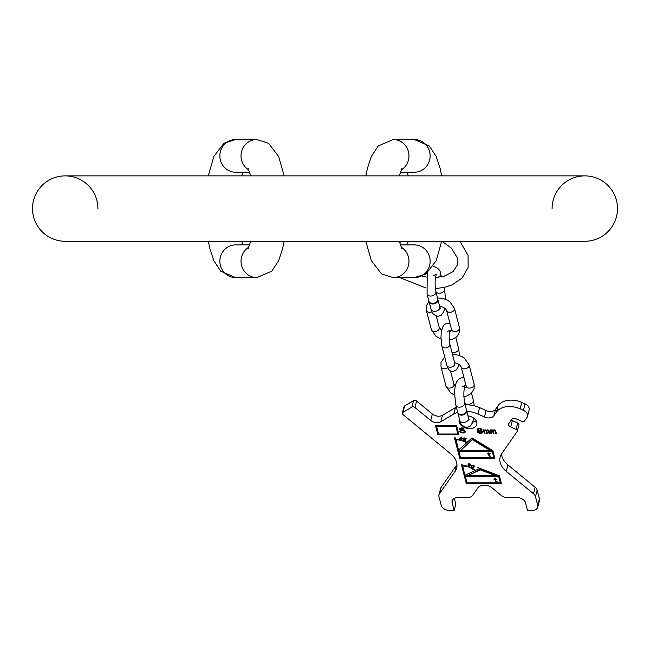 <?xml version="1.0" encoding="UTF-8"?>
<svg xmlns="http://www.w3.org/2000/svg" width="650" height="650" viewBox="0 0 650 650"><rect width="100%" height="100%" fill="white"/><g stroke="black" fill="none" stroke-linecap="round" stroke-linejoin="round"><path stroke-width="0.97" d="M617.5 208.569A32.703 32.703 0 0 1 584.797 241.272A32.703 32.703 0 0 0 617.5 208.569A32.703 32.703 0 0 1 584.797 241.272A32.703 32.703 0 0 0 617.5 208.569A32.703 32.703 0 0 0 584.797 175.874A32.703 32.703 0 0 1 617.5 208.569A32.703 32.703 0 0 0 584.797 175.874L65.203 175.874A32.703 32.703 0 0 0 32.5 208.569A32.703 32.703 0 0 0 65.203 241.272L584.797 241.272M32.5 208.569A32.703 32.703 0 0 0 65.203 241.272A32.703 32.703 0 0 1 32.5 208.569A32.703 32.703 0 0 1 65.203 175.874A32.703 32.703 0 0 1 97.906 208.569M552.094 208.569A32.703 32.703 0 0 1 584.797 175.874M400.294 172.234L414.342 172.234A16.348 15.795 90 0 0 430.137 155.886A16.348 15.795 90 0 0 414.342 139.539L393.185 139.539A16.348 15.795 90 0 1 408.428 151.637A16.348 15.795 90 0 1 401.115 170.024M401.115 247.122A16.348 15.795 -90 0 1 408.428 265.509A16.348 15.795 -90 0 1 393.185 277.607L414.342 277.607A16.348 15.795 -90 0 0 430.137 261.259A16.348 15.795 -90 0 0 414.342 244.904L400.294 244.904M437.816 299.358A4.542 3.104 165.5 0 1 437.921 299.674A4.542 3.104 165.5 0 1 432.697 304.021A4.542 3.104 165.5 0 1 429.13 301.949A4.542 3.104 165.5 0 1 429.073 301.624M427.066 293.987A4.542 3.104 165.5 0 0 430.633 296.059A4.542 3.104 165.5 0 0 435.858 291.704L437.759 299.033A4.542 3.104 165.5 0 1 432.526 303.379A4.542 3.104 165.5 0 1 428.959 301.308L427.066 293.987L427.229 273.008M466.578 410.483A4.542 3.104 165.5 0 1 466.684 410.792A4.542 3.104 165.5 0 1 461.451 415.147A4.542 3.104 165.5 0 1 457.892 413.067A4.542 3.104 165.5 0 1 457.827 412.742M455.829 405.104A4.542 3.104 165.5 0 0 459.396 407.176A4.542 3.104 165.5 0 0 464.62 402.829L466.513 410.15A4.542 3.104 165.5 0 1 461.289 414.505A4.542 3.104 165.5 0 1 457.722 412.425L455.829 405.104C454.667 395.159 452.254 379.803 462.573 377.561L463.994 377.756M438.969 494.845L440.635 488.426A7.264 4.964 14.5 0 1 441.155 487.297L439.489 493.724A7.264 4.964 -165.5 0 0 438.969 494.845A7.264 4.964 -165.5 0 0 438.986 496.673L441.228 505.326A7.264 4.964 -165.5 0 0 449.573 510.461L454.139 510.461L452.14 502.759A7.264 4.964 14.5 0 1 452.124 500.939A7.264 4.964 14.5 0 1 457.836 497.616L467.399 497.616A7.264 4.964 -165.5 0 0 472.574 495.43L477.799 487.947A9.084 6.207 14.5 0 1 492.172 487.947L501.264 495.43A7.264 4.964 -165.5 0 0 507.585 497.616L517.148 497.616A7.264 4.964 14.5 0 1 525.492 502.759L527.491 510.461L532.049 510.461A7.264 4.964 -165.5 0 0 537.761 507.146A7.264 4.964 -165.5 0 0 537.745 505.326L535.503 496.673A7.264 4.964 -165.5 0 0 533.471 493.724L506.285 471.356A21.799 14.893 14.5 0 1 500.142 457.048A21.799 14.893 14.5 0 1 501.711 453.668L517.124 431.584A2.178 1.487 -165.5 0 0 517.278 431.243A2.178 1.487 -165.5 0 0 516.051 429.431L510.681 427.001A3.632 2.478 14.5 0 1 508.625 423.987A3.632 2.478 14.5 0 1 508.885 423.426L511.607 419.534A3.632 2.478 14.5 0 1 516.327 418.901L521.706 421.33A2.178 1.487 -165.5 0 0 524.542 420.956L526.963 417.479A7.264 4.964 -165.5 0 0 527.483 416.349A7.264 4.964 -165.5 0 0 523.388 410.321L520.13 408.85A18.168 12.407 -165.5 0 0 496.503 412.002L493.902 415.732A7.264 4.964 14.5 0 1 484.453 416.999L486.111 410.572A7.264 4.964 -165.5 0 0 495.56 409.313L498.168 405.584A18.168 12.407 14.5 0 1 521.788 402.423L525.046 403.902A7.264 4.964 14.5 0 1 529.149 409.931L527.483 416.349M439.489 493.724L455.098 471.356L456.755 464.929A21.799 14.893 -165.5 0 0 456.966 464.628M402.342 413.099L403.999 406.681A2.178 1.487 14.5 0 1 404.576 405.966L402.919 412.384A2.178 1.487 -165.5 0 0 402.342 413.099A2.178 1.487 -165.5 0 0 402.951 414.529L450.515 453.668A21.799 14.893 14.5 0 1 456.666 467.976A21.799 14.893 14.5 0 1 455.098 471.356M402.919 412.384L411.889 407.079L413.554 400.66A2.178 1.487 14.5 0 1 416.585 401.034L432.372 414.026A7.264 4.964 -165.5 0 0 442.479 415.293L455.447 407.623A21.799 14.893 14.5 0 1 456.349 407.127M457.698 412.336A21.799 14.893 14.5 0 0 453.781 414.05L440.814 421.712A7.264 4.964 14.5 0 1 430.714 420.452L414.919 407.461A2.178 1.487 -165.5 0 0 411.889 407.079M466.814 411.312A21.799 14.893 14.5 0 1 477.937 414.05L484.453 416.999M468 415.878A9.084 6.207 14.5 0 1 476.743 422.183A9.084 6.207 14.5 0 1 476.759 424.458A9.084 6.207 14.5 0 1 468.016 428.496A9.084 6.207 14.5 0 1 459.192 422.183A9.084 6.207 14.5 0 1 459.168 419.908A9.084 6.207 14.5 0 1 459.452 419.128M466.286 483.486L501.378 483.486L499.387 475.776L479.919 468.366L475.264 470.494A13.804 9.433 -165.5 0 0 462.329 465.506L461.996 464.214L461.297 464.214L466.286 483.486L466.416 482.974L501.247 482.974M461.468 437.093L459.355 438.384L461.118 438.799L461.419 439.628L461.565 438.904L462.361 438.766L461.63 438.587L461.914 437.19L461.468 437.093M463.783 439.205L465.116 439.562L465.27 440.196L464.336 440.343L463.06 439.433L463.19 439.944L465.002 440.668L465.692 439.912L463.775 438.921L464.206 438.173L466.359 438.742L463.986 437.799L463.296 439.01L463.856 438.921M469.918 439.79L467.066 442.366A15.446 10.546 -165.5 0 0 455.691 439.164L455.358 437.881L454.48 437.881L459.802 458.437L494.894 458.437L492.903 450.726L472.03 437.881L469.918 439.79M470.559 465.278L468.528 464.474L469.373 463.864L470.836 464.644L469.406 463.596L468.439 463.938L467.984 464.961L469.519 466.148L470.559 465.278M471.811 465.514L471.282 466.529L471.933 467.301L473.102 467.488L474.264 466.505L473.679 465.335L471.811 465.514M478.441 467.773L477.701 467.724L478.506 467.521M456.584 425.677L435.524 425.677L437.856 434.671L458.916 434.671L456.584 425.677M463.312 429.065L464.189 429.065L463.409 428.301L461.248 427.863L459.688 428.626L459.769 429.504L460.728 430.373L463.97 431.031L464.222 432.014L462.109 432.348L459.867 431.576L460.704 432.567L462.28 432.997L465.156 432.234L465.197 431.251L464.092 430.373L460.614 429.39L461.004 428.626L463.312 429.065L463.726 428.553M478.506 432.949L481.658 433.274L482.812 432.071L481.301 430.763L482.097 429.886L481.577 429.016L478.189 428.358L477.043 429.561L478.376 430.763L477.457 431.746L477.977 432.624L481.089 432.876L482.804 432.055M491.628 433.387L491.156 430.438L492.562 430.763L493.236 433.387L493.968 433.387L493.293 430.763L493.764 430.324L494.902 430.763L495.576 433.387L496.308 433.387L495.633 430.763L494.382 429.886L493.033 430.324L489.994 429.886L490.896 433.387L491.628 433.387M485.046 433.387L484.575 430.438L485.981 430.763L486.655 433.387L487.386 433.387L486.712 430.763L487.183 430.324L488.321 430.763L488.995 433.387L489.726 433.387L489.052 430.763L487.801 429.886L486.452 430.324L483.413 429.886L484.315 433.387L485.046 433.387M495.877 475.776L467.358 475.776L480.301 469.844L495.877 475.776L496.007 475.264L480.431 469.332L467.358 475.776M466.993 482.844L465.335 476.426L498.672 476.426L500.337 482.844L466.993 482.844M497.185 481.739L496.177 481.479L495.593 479.643L496.787 479.294L495.495 479.294L495.316 478.595L494.731 478.595L494.91 479.294L493.976 479.294L495.007 479.643L495.779 481.739L497.185 481.739M462.467 466.017A13.081 8.938 -165.5 0 1 474.711 470.746L464.856 475.264L462.597 465.506M490.417 450.726L460.289 450.726L472.501 439.701L490.417 450.726L490.555 450.214L472.631 439.189L472.501 439.701M460.509 457.795L458.851 451.368L492.188 451.368L493.854 457.795L460.509 457.795M490.563 456.162L489.564 455.894L488.971 454.058L490.165 453.708L488.873 453.708L488.694 453.009L488.109 453.009L488.288 453.708L487.354 453.708L488.386 454.058L489.157 456.162L490.563 456.162M466.562 442.821L458.518 450.084L455.991 439.294A14.536 9.929 14.5 0 1 466.692 442.309L466.562 442.821A14.536 9.929 -165.5 0 0 455.853 439.806M459.932 438.198L461.386 437.507L461.183 438.49L459.932 438.198L460.038 437.775M470.21 465.327L469.316 465.855L468.366 465.034L470.299 464.961M472.095 465.725L473.135 465.416L473.939 466.334L473.233 467.131L472.119 467.09L471.673 466.302L472.217 465.254M457.868 434.029L438.563 434.029L436.573 426.319L455.878 426.319L457.868 434.029L455.878 426.319M480.082 432.843L478.278 432.071L478.514 431.308L480.188 430.983L481.991 431.746L481.756 432.51L480.082 432.843M479.619 428.797L481.341 429.78L480.074 430.544L477.831 429.78L479.749 428.285M476.231 420.891A9.084 6.207 14.5 0 1 472.753 422.086M501.507 453.976A21.799 14.893 -165.5 0 0 507.951 464.929L535.129 487.297A7.264 4.964 14.5 0 1 537.168 490.246L539.403 498.899A7.264 4.964 14.5 0 1 539.419 500.727L537.761 507.146M511.314 419.949A3.632 2.478 -165.5 0 0 512.338 420.582L517.709 423.012A2.178 1.487 14.5 0 1 518.944 424.824A2.178 1.487 14.5 0 1 518.781 425.157M465.156 404.885A21.799 14.893 14.5 0 1 479.602 407.623L486.111 410.572M404.576 405.966L413.554 400.66M441.155 487.297L456.755 464.929M454.334 498.387L455.796 504.043L454.139 510.461M461.565 464.214L466.416 482.974M465.335 476.426L465.465 475.906L498.81 475.906L500.337 482.844M471.689 467.886A13.081 8.938 14.5 0 1 474.849 470.234L474.711 470.746M480.301 469.844L480.431 469.332M498.672 476.426L498.81 475.906M460.289 450.726L472.631 439.189M494.959 479.131L496.048 481.284M494.999 478.595L494.91 479.294M488.337 453.546L489.426 455.707M488.378 453.009L488.288 453.708M473.582 466.846L474.329 466.131M471.282 466.529L471.421 466.017L471.697 466.513M471.673 466.302L472.168 465.278M474.053 465.611L473.939 466.334M468.122 464.466L468.366 465.083M468.431 464.888L468.837 463.677M468.366 465.034L468.544 464.409M463.775 438.921L464.206 437.881M465.465 439.506L465.327 440.107L465.684 439.896M461.24 438.279L461.524 439.108M461.386 437.507L461.183 438.49M454.748 437.881L459.932 457.925L494.764 457.925M458.851 451.368L458.981 450.856L492.326 450.856L493.854 457.795M495.779 481.739L495.918 481.227M495.454 481.39L495.593 480.878M495.007 479.643L495.137 479.131M489.157 456.162L489.296 455.65M488.832 455.812L488.971 455.293M488.386 454.058L488.516 453.546M478.221 467.878L478.351 467.382M477.856 467.862L477.986 467.366M474.142 466.749L474.281 466.237M473.809 467.131L473.939 466.611M473.558 467.301L473.688 466.789M473.379 467.391L473.501 466.927M471.583 467.058L471.705 466.586M471.372 466.757L471.502 466.245M471.835 466.017L471.965 465.506M470.234 466.001L470.372 465.489M468.154 465.514L468.284 465.002M468.024 465.246L468.154 464.734M467.984 464.961L468.106 464.498M470.478 464.523L470.584 464.1M468.772 464.108L468.886 463.661M468.569 464.376L468.707 463.856M470.218 465.489L470.34 464.994M465.319 440.562L465.449 440.05M463.19 439.944L463.296 439.53M465.335 439.936L465.449 439.489M460.972 439.522L461.11 439.01M461.118 438.799L461.256 438.287M492.188 451.368L492.326 450.856M459.802 458.437L459.932 457.925M436.573 426.319L436.702 425.807L456.007 425.807M435.793 425.677L437.986 434.159L458.778 434.159M460.622 428.846L461.549 428.001L463.442 428.553M460.338 431.576L462.418 432.486L465.302 431.681M459.656 429.065L459.786 428.553L460.858 429.861L464.1 430.519L464.433 431.689M477.173 429.065L478.465 430.235M481.301 430.763L482.064 429.772M477.596 431.251L478.636 432.437M481.756 430.934L482.081 432.071M480.391 430.479L481.317 430.706M478.189 431.746L479.416 430.527M477.774 429.561L478.108 428.716L479.708 428.277M480.577 428.496L481.414 429.049L481.341 429.78M483.681 429.886L484.453 432.876L484.916 432.876M488.158 429.967L489.133 432.876L489.596 432.876M485.818 429.967L486.793 432.876L487.256 432.876M490.262 429.886L491.034 432.876L491.497 432.876M494.739 429.967L495.714 432.876L496.177 432.876M492.399 429.967L493.374 432.876L493.837 432.876M437.856 434.671L437.986 434.159M463.109 428.846L463.239 428.334M462.759 428.626L462.889 428.114M462.296 428.521L462.426 428.001M461.419 428.521L461.549 428.001M461.004 428.626L461.134 428.114M465.156 432.234L465.286 431.722M464.685 432.673L464.815 432.161M464.157 432.892L464.287 432.38M463.45 432.997L463.588 432.486M462.28 432.997L462.418 432.486M461.524 432.892L461.654 432.38M460.704 432.567L460.842 432.047M460.127 432.014L460.241 431.576M464.344 431.364L464.474 430.844M463.97 431.031L464.1 430.519M463.474 430.812L463.604 430.3M462.857 430.706L462.995 430.194M461.979 430.706L462.118 430.194M461.37 430.593L461.5 430.081M460.728 430.373L460.858 429.861M460.029 429.942L460.159 429.423M459.769 429.504L459.899 428.992M478.376 430.763L478.506 430.251M478.051 430.649L478.189 430.137M477.531 430.324L477.661 429.812M477.124 429.886L477.254 429.374M481.918 430.324L482.048 429.812M481.561 430.649L481.699 430.137M482.657 432.624L482.788 432.104M482.308 432.949L482.438 432.437M481.658 433.274L481.788 432.762M480.951 433.387L481.089 432.876M480.074 433.387L480.212 432.876M479.318 433.274L479.448 432.762M477.977 432.624L478.108 432.104M477.547 432.071L477.677 431.559M481.991 431.746L482.129 431.234M481.439 431.308L481.561 430.852M480.797 431.088L480.935 430.576M480.188 430.983L480.309 430.495M479.602 430.983L479.716 430.544M479.042 431.088L479.18 430.576M478.514 431.308L478.652 430.796M480.236 428.902L480.358 428.407M479.034 428.797L479.172 428.277M478.481 428.902L478.611 428.391M477.977 429.227L478.108 428.716M481.284 429.561L481.414 429.049M480.902 429.227L481.032 428.716M484.315 433.387L484.453 432.876M488.995 433.387L489.133 432.876M488.321 430.763L488.451 430.251M488.118 430.544L488.247 430.032M487.939 430.438L488.069 429.951M487.622 430.324L487.736 429.886M487.183 430.324L487.297 429.886M486.801 430.544L486.931 430.032M486.655 433.387L486.793 432.876M485.981 430.763L486.111 430.251M485.777 430.544L485.907 430.032M485.599 430.438L485.729 429.951M485.282 430.324L485.396 429.886M484.989 430.324L485.103 429.886M490.896 433.387L491.034 432.876M495.576 433.387L495.714 432.876M494.902 430.763L495.032 430.251M494.699 430.544L494.829 430.032M494.52 430.438L494.65 429.951M494.203 430.324L494.317 429.886M493.764 430.324L493.878 429.886M493.382 430.544L493.512 430.032M493.236 433.387L493.374 432.876M492.562 430.763L492.692 430.251M492.359 430.544L492.489 430.032M492.18 430.438L492.31 429.951M491.863 430.324L491.977 429.886M491.571 430.324L491.684 429.886M249.706 244.904L235.658 244.904A16.348 15.795 -90 0 0 219.863 261.259A16.348 15.795 -90 0 0 235.658 277.607L256.815 277.607A16.348 15.795 -90 0 1 241.572 265.509A16.348 15.795 -90 0 1 248.885 247.122M248.885 170.024A16.348 15.795 90 0 1 241.572 151.637A16.348 15.795 90 0 1 256.815 139.539L235.658 139.539A16.348 15.795 90 0 0 219.863 155.886A16.348 15.795 90 0 0 235.658 172.234L249.706 172.234M437.921 299.674L439.814 306.995A4.542 3.104 165.5 0 1 434.59 311.342A4.542 3.104 165.5 0 1 431.023 309.27L429.13 301.949M435.776 291.363A4.542 3.104 -14.5 0 0 439.278 293.231A4.542 3.104 -14.5 0 0 444.503 288.884L444.137 287.454M437.856 277.42A4.542 3.104 -14.5 0 0 440.546 273.593L441.399 276.884M431.884 311.838A4.087 2.795 165.5 0 1 426.392 310.44L431.381 329.713A4.087 2.795 165.5 0 0 435.313 331.533A4.087 2.795 165.5 0 0 439.286 328.689A4.087 2.795 165.5 0 0 439.294 327.665L436.337 316.233M439.603 306.174L443.267 307.223L445.64 308.921L446.574 310.44A4.087 2.795 -14.5 0 0 450.507 312.26A4.087 2.795 -14.5 0 0 454.48 309.416A4.087 2.795 -14.5 0 0 454.488 308.392L449.816 301.714L447.046 299.975L443.162 298.529L437.483 297.976M446.574 310.44L451.563 329.713A4.087 2.795 -14.5 0 0 455.496 331.533A4.087 2.795 -14.5 0 0 459.469 328.689A4.087 2.795 -14.5 0 0 459.477 327.665L454.488 308.392M447.753 331.321L450.19 330.192C449.02 333.125 448.89 337.74 449.8 344.045A4.087 2.795 165.5 0 1 445.096 347.953A4.087 2.795 165.5 0 1 441.886 346.092L446.875 365.357A4.087 2.795 165.5 0 0 450.084 367.226A4.087 2.795 165.5 0 0 454.789 363.309L454.837 364.057M451.856 351.975A4.087 2.795 -14.5 0 0 453.911 352.454A4.087 2.795 -14.5 0 0 458.616 348.538L455.796 337.642M447.671 367.689A4.087 2.795 165.5 0 1 443.674 368.802A4.087 2.795 165.5 0 1 441.025 366.966L446.014 386.238A4.087 2.795 165.5 0 0 449.946 388.058A4.087 2.795 165.5 0 0 453.919 385.214A4.087 2.795 165.5 0 0 453.927 384.191L450.491 370.931M454.642 362.749L457.892 363.748L460.273 365.446L461.207 366.966A4.087 2.795 -14.5 0 0 465.14 368.786A4.087 2.795 -14.5 0 0 469.113 365.942A4.087 2.795 -14.5 0 0 469.121 364.918L464.441 358.239L461.679 356.501L457.795 355.054L452.506 354.477M461.207 366.966L466.188 386.238A4.087 2.795 -14.5 0 0 470.121 388.058A4.087 2.795 -14.5 0 0 474.094 385.214A4.087 2.795 -14.5 0 0 474.11 384.191L469.121 364.918M466.684 410.792L468.577 418.121A4.542 3.104 165.5 0 1 463.352 422.468A4.542 3.104 165.5 0 1 459.786 420.396L457.892 413.067M464.539 402.48A4.542 3.104 -14.5 0 0 468.041 404.357A4.542 3.104 -14.5 0 0 473.265 400.002L471.518 393.25M539.403 498.899L537.745 505.326M537.168 490.246L535.503 496.673M535.129 487.297L533.471 493.724M506.285 471.356L507.951 464.929M512.338 420.582L510.681 427.001M517.709 423.012L516.051 429.431M525.046 403.902L523.388 410.321M521.788 402.423L520.13 408.85M498.168 405.584L496.503 412.002M493.902 415.732L495.56 409.313M477.937 414.05L479.602 407.623M453.781 414.05L455.447 407.623M442.479 415.293L440.814 421.712M432.372 414.026L430.714 420.452M414.919 407.461L416.585 401.034M452.14 502.759L453.026 499.354M401.854 248.617L399.254 241.272M399.254 175.874L401.854 168.529M414.342 277.607L426.026 273.894L436.166 260.691L441.675 241.272M441.675 175.874L440.074 168.244L436.134 156.374L429.284 145.966L414.342 139.539M407.225 244.904L408.273 241.272M408.273 175.874L407.225 172.234M393.185 277.607L381.493 273.894L371.353 260.691L365.844 241.272M365.844 175.874L367.453 168.244L371.394 156.374L378.243 145.966L393.185 139.539M399.628 242.71L401.277 241.272M441.943 241.272L451.409 248.121L457.511 258.115L457.592 264.713L453.034 271.651L444.104 276.234L435.5 277.591M459.948 241.272L468.057 255.385L468.138 267.442L462.085 278.094L452.059 284.928L443.657 287.552L435.297 288.502M426.124 288.031L399.774 277.607M426.4 277.054L421.907 276.12M431.023 309.27C431.194 312.553 433.444 314.941 437.767 316.428L441.334 315.12L443.723 311.659L444.771 308.149M445.624 299.333L444.503 288.884M439.839 308.002L440.351 308.506L439.814 306.995M433.054 266.492L433.81 266.435C438.132 267.93 440.375 270.311 440.546 273.593M435.858 291.704C434.72 283.766 434.899 277.981 436.394 274.365L433.81 275.519M428.984 301.381L426.368 305.776L426.392 310.44M459.477 327.665L459.501 332.329L456.731 336.879L452.221 339.43L449.223 340.064M440.984 339.048L436.052 336.391L431.381 329.713M451.563 329.713L451.279 330.777L449.719 331.646M441.642 330.338L439.294 327.665M441.886 346.092L440.968 337.675L441.188 333.296L442.504 327.364L444.486 324.399L447.753 323.148L450.003 323.7M446.875 365.357C448.159 369.558 450.109 371.597 452.741 371.483L456.04 370.207L458.014 367.226L458.859 364.293M459.517 355.574L458.616 348.538M449.8 344.045L454.789 363.309M444.706 356.988L441.001 362.302L441.025 366.966M474.11 384.191L474.126 388.854L471.364 393.396L466.854 395.956L463.824 396.589M454.716 395.233L450.686 392.917L446.014 386.238M466.188 386.238L465.912 387.303L464.36 388.172M455.471 386.279L453.927 384.191M459.786 420.396C459.956 423.678 462.199 426.059 466.529 427.546L470.096 426.238L472.485 422.784L473.744 418.145M474.199 405.754L473.265 400.002M468.601 419.12L469.105 419.624L468.577 418.121M464.62 402.829C463.483 394.891 463.653 389.106 465.148 385.483L462.573 386.644M518.944 424.824L517.278 431.243M248.146 168.529L250.746 175.874M250.746 241.272L248.146 248.617M235.658 139.539L223.974 143.252L213.834 156.455L208.325 175.874M208.325 241.272L209.926 248.901L213.866 260.772L220.716 271.18L235.658 277.607M242.775 172.234L241.727 175.874M241.727 241.272L242.775 244.904M256.815 139.539L268.507 143.252L278.647 156.455L284.156 175.874M284.156 241.272L282.547 248.901L278.606 260.772L271.757 271.18L256.815 277.607"/></g></svg>
